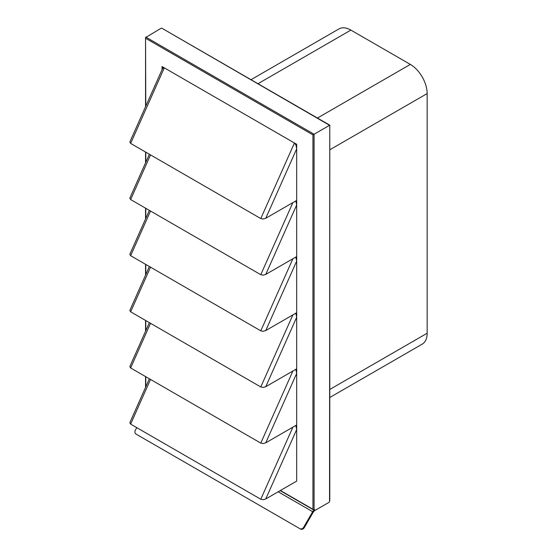 <?xml version="1.0" encoding="UTF-8"?>
<svg xmlns="http://www.w3.org/2000/svg" width="557" height="557" viewBox="0 0 557 557"><rect width="100%" height="100%" fill="white"/><g stroke="black" fill="none" stroke-linecap="round" stroke-linejoin="round"><path stroke-width="0.84" d="M130.15 253.658L129.851 254.319L130.644 255.698L260.78 330.83L263.169 331.283L265.759 330.552L296.686 312.693L296.686 261.108L295.83 257.049M130.15 197.526L129.851 198.181L130.644 199.559L260.78 274.692L263.169 275.151L265.759 274.413L296.686 256.561L296.686 204.969L295.83 200.91M130.15 141.387L129.851 142.042L130.644 143.421L260.78 218.56L263.169 219.012L265.759 218.274L296.686 200.423L296.686 148.837L296.025 145.238L294.437 142.989L164.301 67.85L162.714 68.267L162.289 69.221M162.052 69.639L162.052 66.555L296.686 144.284L296.686 317.246L295.83 313.187M130.15 309.796L129.851 310.458L130.644 311.829L260.78 386.969L263.169 387.421L265.759 386.69L296.686 368.831L296.686 373.385L295.83 369.326M296.686 317.246L296.686 368.831L296.686 317.246L265.759 386.69M130.15 365.935L129.851 366.59L130.644 367.968L260.78 443.107L263.169 443.56L265.759 442.829L296.686 424.97L296.686 429.524L295.83 425.464M296.686 373.385L296.686 424.97L296.686 373.385L265.759 442.829M130.15 422.074L129.851 422.728L130.644 424.107L260.78 499.246L263.169 499.699L265.759 498.961L296.686 481.109L296.686 429.524L296.686 481.109M136.702 434.467L136.068 434.105L136.702 434.467A3.175 2.59 -60 0 0 136.702 434.467L300.502 529.039A3.175 2.59 -60 0 0 302.548 529.15A3.175 2.59 -60 0 0 304.331 527.583L313.027 512.524A3.969 2.291 120 0 1 315.011 510.428L329.222 502.226L329.786 500.478L329.786 125.172L161.829 28.198L329.556 125.304L312.95 134.891L312.95 509.286L280.415 490.501M304.331 527.583L303.697 527.221L312.658 511.702A3.969 2.291 -60 0 1 314.642 509.606L313.514 509.878L312.95 509.286M303.697 527.221A3.175 2.59 120 0 1 301.915 528.781A3.175 2.59 120 0 1 299.868 528.67L300.502 529.039M136.068 434.105A3.175 2.59 120 0 1 134.94 432.385A3.175 2.59 120 0 1 135.407 430.06L136.792 427.658M145.788 106.164L145.558 37.598L145.558 106.686M145.558 152.033L145.558 162.825M145.558 208.165L145.558 218.964M145.558 264.303L145.558 275.102M145.558 320.442L145.558 331.241M145.558 376.581L145.558 387.373M145.558 37.598L161.272 28.142M280.185 490.633L313.514 509.878M162.95 67.077L162.95 67.982M329.786 397.496L422.234 344.122A23.798 13.744 -120 0 0 427.163 333.232L427.163 93.569A23.798 13.744 -120 0 0 410.335 64.417L350.875 30.092A23.798 13.744 -120 0 0 338.976 28.908L251.019 79.693M329.786 125.172L329.556 500.994M292.885 258.747L260.78 330.83M130.644 255.698L150.529 211.04M265.759 330.552L296.686 261.108M292.885 202.616L260.78 274.692M130.644 199.559L150.529 154.902M265.759 274.413L296.686 204.969M294.437 142.989L260.78 218.56M130.644 143.421L164.301 67.85M265.759 218.274L296.686 148.837M292.885 314.886L260.78 386.969M130.644 311.829L150.529 267.179M292.885 371.025L260.78 443.107M130.644 367.968L150.529 323.318M292.885 427.163L260.78 499.246M130.644 424.107L150.529 379.449M265.759 498.961L296.686 429.524M314.071 509.934L314.071 134.244L145.788 37.082M145.788 386.85L145.788 376.713M145.788 330.719L145.788 320.574M145.788 274.58L145.788 264.443M145.788 218.441L145.788 208.304M145.788 162.303L145.788 152.165M145.788 38.377L312.95 134.891M278.18 491.789L312.658 511.702M257.988 83.717L350.875 30.092M317.448 118.042L410.335 64.417M329.786 149.784L427.163 93.569M329.786 389.447L427.163 333.232M149.38 210.379L129.955 253.985M149.38 154.24L129.955 197.846M162.477 68.692L129.955 141.715M149.38 266.511L129.955 310.124M149.38 322.649L129.955 366.262M149.38 378.788L129.955 422.401"/></g></svg>
